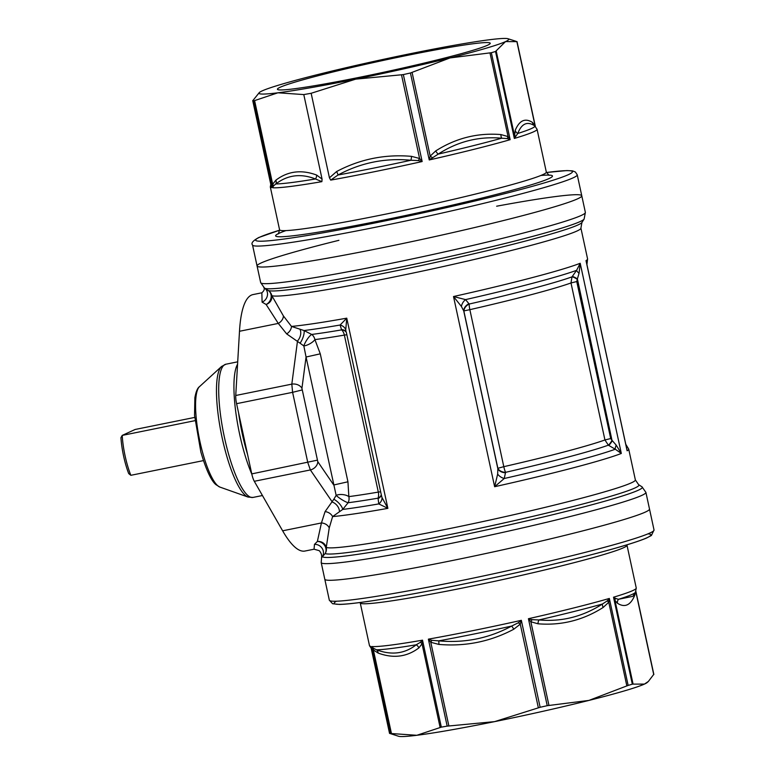 <?xml version="1.0" encoding="UTF-8"?>
<svg xmlns="http://www.w3.org/2000/svg" width="775" height="775" viewBox="0 0 775 775"><rect width="100%" height="100%" fill="white"/><g stroke="black" fill="none" stroke-linecap="round" stroke-linejoin="round"><path stroke-width="1.16" d="M496.639 206.208A166.102 8.903 167.8 0 1 581.773 195.765A166.102 8.903 167.8 0 1 577.617 198.817A166.102 8.903 167.8 0 1 401.973 243.689A166.102 8.903 167.8 0 1 257.067 265.97A166.102 8.903 167.8 0 1 338.907 240.318M239.494 331.274L278.283 323.417L286.663 333.899L300.051 343.199A8.176 2.422 111.6 0 0 304.023 330.537L291.478 326.42L283.398 315.919A8.176 6.181 145.2 0 1 278.283 323.417L266.125 304.488L262.095 302.134L261.853 292.785L253.037 294.577A130.839 30.864 78.5 0 0 239.494 331.274L235.745 395.492A10.22 2.412 78.5 0 0 236.588 403.678L251.768 473.893A10.22 2.412 78.5 0 0 254.297 481.294L282.633 530.807A130.839 30.864 78.5 0 0 305.001 551.035L314.059 549.204L319.271 550.676C321.238 552.962 321.983 555.307 321.538 557.7L321.499 557.864M321.548 557.68L325.142 553.573A8.176 8.138 112.3 0 0 326.256 547.412L329.239 527.92L332.601 516.596L342.705 509.437L348.111 502.743A8.176 6.897 82.6 0 0 348.847 496.61L347.946 481.788L333.725 484.985L317.789 461.668L301.93 388.333A8.176 5.812 -172.5 0 0 291.817 384.129L292.601 392.324L236.588 403.678M302.047 389.98L292.601 392.324L307.791 462.539L310.368 469.941L254.297 481.294M645.352 512.081A166.102 8.903 -12.2 0 0 649.498 509.03A166.102 8.903 167.8 0 1 450.624 560.877A166.102 8.903 167.8 0 1 324.793 579.235A166.102 8.903 -12.2 0 0 469.698 556.944A166.102 8.903 -12.2 0 0 645.352 512.081M586.627 263.209L586.452 262.396M626.762 448.861L626.52 447.737M616.202 445.141A5.115 1.443 -63.8 0 0 615.282 449.219L621.317 453.452L616.202 445.141L612.366 440.723A5.115 0.668 -56.4 0 1 608.714 445.402L615.282 449.219A156.046 8.36 167.8 0 1 504.244 478.504L505.562 472.333A8.176 5.619 1.8 0 1 497.86 468.294L497.85 468.73A8.176 5.619 -178.2 0 0 505.552 472.769M612.027 440.491L610.7 438.553L576.755 281.548L577.385 278.923L612.027 440.491A5.115 0.668 -56.4 0 1 608.375 445.17L608.714 445.402M610.7 438.553L604.936 439.968L608.375 445.17A150.612 8.07 -12.2 0 1 505.562 472.333A8.176 1.802 77.1 0 1 503.798 466.676L469.853 309.671A8.176 1.802 77.1 0 1 469.175 304.042L465.562 299.605L453.511 296.534L461.416 306.464A8.176 5.725 125.2 0 1 465.562 299.605A156.046 8.36 167.8 0 0 576.61 270.33L571.989 276.878L570.991 282.962L604.936 439.968A148.219 7.944 167.8 0 1 503.798 466.676L497.86 468.294L463.915 311.288A8.176 6.2 152.1 0 1 469.175 304.042A150.612 8.07 167.8 0 0 571.989 276.878A5.115 1.046 32.7 0 1 577.162 279.262M579.051 273.304L580.194 263.277L576.61 270.33A5.115 1.104 38.2 0 0 579.051 273.304L577.385 278.923A5.115 1.046 32.7 0 0 572.212 276.539M283.398 315.919L271.822 295.633A8.176 8.138 112.3 0 0 268.266 290.509L266.387 289.337M461.416 306.464L463.731 310.94L497.85 468.73L497.657 474.067A8.176 5.231 -153.3 0 0 504.244 478.504L494.634 486.719L497.657 474.067M576.755 281.548L570.991 282.962A148.219 7.944 -12.2 0 1 469.853 309.671L463.731 310.94A8.176 6.2 152.1 0 1 469.001 303.693M346.096 331.942A8.176 6.2 -27.9 0 0 341.484 329.53L341.668 329.879A8.176 6.2 152.1 0 1 346.125 332.068M346.037 331.69L345.747 329.898A8.176 6.927 1 0 0 340.109 325.025L341.484 329.53M345.747 329.898L346.754 318.167L340.109 325.025A156.046 8.36 -12.2 0 1 304.023 330.537L311.724 334.451A8.176 1.908 122.2 0 0 309.022 336.922A8.176 1.908 122.2 0 0 303.839 345.931A8.176 2.974 151.5 0 0 314.902 339.605A8.176 6.897 82.6 0 0 311.724 334.451A150.612 8.07 167.8 0 0 341.668 329.879A8.176 5.251 -99.6 0 1 344.371 335.1L378.316 492.096A8.176 5.251 -99.6 0 1 378.055 498.17L378.781 503.915L387.878 508.352L381.978 497.502A8.176 6.433 -23.5 0 1 378.781 503.915A156.046 8.36 167.8 0 1 342.705 509.437A8.176 2.877 45.8 0 0 333.802 499.294L325.083 511.607L321.431 522.951L317.363 541.463L314.476 544.389L314.049 549.194M381.329 494.905A8.176 5.619 1.8 0 1 378.035 498.606M381.978 497.502L381.484 495.613M381.281 494.702A8.176 5.619 1.8 0 1 378.055 498.17A150.612 8.07 -12.2 0 1 348.111 502.743A8.176 1.298 32.5 0 1 336.147 495.361L333.802 499.294M321.567 557.68L321.199 562.582A166.102 8.903 -12.2 0 0 466.104 540.301A166.102 8.903 -12.2 0 0 641.748 495.428A166.102 8.903 -12.2 0 0 645.904 492.387L642.01 486.836A163.709 8.777 167.8 0 1 490.42 529.063A163.709 8.777 167.8 0 1 322.41 556.634A8.176 7.595 40.7 0 0 322.129 548.342A8.176 7.595 40.7 0 0 314.476 544.389M262.095 302.134A8.176 7.353 125.2 0 0 267.346 295.788A8.176 7.353 125.2 0 0 265.031 288.465M638.6 484.646A160.832 8.622 -12.2 0 1 493.878 525.208A160.832 8.622 -12.2 0 1 325.142 553.573A8.176 7.275 43.2 0 0 324.706 545.581A8.176 7.275 43.2 0 0 317.363 541.463A8.176 7.76 1.2 0 1 326.256 547.412A158.439 8.496 167.8 0 0 488.327 520.383A158.439 8.496 167.8 0 0 635.364 479.909L638.6 484.646L642.01 486.836M581.918 222.483L580.921 228.131A158.439 8.496 -12.2 0 1 433.893 268.596A158.439 8.496 -12.2 0 1 271.822 295.633A8.176 7.45 157.6 0 1 266.125 304.488A8.176 7.014 121 0 0 271.095 297.619A8.176 7.014 121 0 0 268.266 290.509A160.832 8.622 167.8 0 0 428.575 263.975A160.832 8.622 167.8 0 0 581.918 222.483L584.118 219.073L585.367 212.418A166.102 8.903 167.8 0 1 581.221 215.46A166.102 8.903 167.8 0 1 405.567 260.332A166.102 8.903 167.8 0 1 260.671 282.613L264.556 288.164A163.709 8.777 -12.2 0 0 426.095 261.737A163.709 8.777 -12.2 0 0 584.118 219.073M329.239 527.92A8.176 6.675 13.6 0 0 321.431 522.951L282.633 530.807M286.663 333.899A8.176 6.084 137.5 0 0 291.478 326.42A158.439 8.496 167.8 0 0 346.754 318.167L387.878 508.352A158.439 8.496 167.8 0 1 332.601 516.596A8.176 6.549 22.1 0 0 325.083 511.607M339.421 511.51A8.176 5.57 48.6 0 0 332.359 502.093L310.368 469.941A8.176 6.355 145.6 0 0 317.789 461.668M235.745 395.492L291.817 384.129L297.513 340.923A8.176 5.231 111.6 0 0 300.09 329.598M300.051 343.199L303.839 345.931L306.057 357.013L320.278 353.826L314.902 339.605A148.219 7.944 -12.2 0 0 344.371 335.1L346.706 334.771M380.651 491.776L378.316 492.096A148.219 7.944 167.8 0 1 348.847 496.61A8.176 3.739 4.9 0 0 343.209 494.644A8.176 3.739 4.9 0 0 336.147 495.361L306.057 357.013L301.93 388.333M194.99 420.66L122.218 435.405A35.776 8.438 -101.5 0 0 130.849 475.308L128.708 473.593A33.732 7.953 -101.5 0 1 120.939 437.681L122.218 435.405L135.131 429.476L194.69 417.415M130.849 475.308L203.438 460.602M516.993 41.637L505.523 41.598A127.768 6.849 167.8 0 1 450.013 57.931A127.768 6.849 167.8 0 1 355.735 79.137L311.153 93.281A136.458 7.314 167.8 0 1 303.79 94.579L322.061 179.083L316.607 175.043A5.115 4.117 110.1 0 1 315.473 178.977A134.966 7.237 167.8 0 1 275.813 183.966C287.612 174.917 300.836 173.251 315.473 178.977L321.887 181.65A136.458 7.314 -12.2 0 1 272.771 187.763L273.401 186.01L275.813 183.966A5.115 4.272 53.3 0 0 275.881 180.158L272.693 184.276L272.771 187.763L253.968 100.808A136.458 7.314 167.8 0 1 252.786 100.663L259.354 92.516A127.768 6.849 167.8 0 1 262.134 90.907A127.768 6.849 167.8 0 1 317.643 74.584A127.768 6.849 167.8 0 1 411.922 53.378A127.768 6.849 167.8 0 1 489.742 39.709A127.768 6.849 167.8 0 1 508.042 38.75A127.768 6.849 167.8 0 1 505.523 41.598L495.525 51.479A136.458 7.314 167.8 0 1 491.35 52.71L510.153 139.674L508.071 136.584L500.941 134.569C477.632 132.661 455.903 138.115 435.753 150.902L430.183 156.104L429.234 159.95L438.214 154.109C457.705 141.476 478.863 136.167 501.706 138.202A5.115 2.625 94.4 0 1 500.941 134.569M253.968 100.808L277.915 92.797A127.768 6.849 167.8 0 1 259.354 92.516M491.35 52.71L450.013 57.931L410.43 72.986A136.458 7.314 167.8 0 1 403.349 74.584L422.152 161.539L419.585 158.487L411.515 156.356A5.115 1.085 -85.3 0 1 410.934 160.241L418.306 160.57A5.115 0.707 121.1 0 0 419.585 158.487L401.489 74.788L355.735 79.137A127.768 6.849 167.8 0 1 277.915 92.797L303.79 94.579M401.489 74.788L403.349 74.584M546.433 172.496L566.922 170.568L572.58 170.878L575.399 172.021L577.239 174.821A166.102 8.903 -12.2 0 1 416.766 218.618A166.102 8.903 -12.2 0 1 252.534 245.016L257.067 265.97A166.102 8.903 -12.2 0 0 421.3 239.572A166.102 8.903 -12.2 0 0 581.773 195.765L585.367 212.418M359.891 77.229A108.858 5.832 167.8 0 1 277.644 89.532A108.858 5.832 167.8 0 1 382.598 60.557A108.858 5.832 167.8 0 1 490.149 43.594A108.858 5.832 167.8 0 1 359.891 77.229M535.292 126.267L532.502 122.44A5.115 4.844 -57.8 0 0 534.605 125.753L534.692 125.812M515.21 130.365L514.329 138.444L517.768 133.474C521.604 123.593 527.223 121.026 534.605 125.753A134.966 7.237 167.8 0 1 517.768 133.474A5.115 4.698 -157 0 1 515.21 130.365C519.386 120.387 525.15 117.742 532.502 122.44M411.515 156.356C384.952 154.07 359.988 159.127 336.621 171.527A5.115 1.23 -117.8 0 1 337.997 175.024L330.692 180.11L329.423 177.785L311.153 93.281M336.621 171.527L329.443 177.795M321.887 181.65L322.061 179.083M418.306 160.57L422.152 161.539A136.458 7.314 -12.2 0 1 330.692 180.11M337.997 175.024C360.762 162.74 385.078 157.809 410.934 160.241A134.966 7.237 167.8 0 1 337.997 175.024M273.401 186.01A5.115 3.41 19 0 0 272.693 184.276L254.597 100.576M271.085 185.738L252.718 100.576M271.269 186.378L271.047 185.138M535.079 126.093A5.115 3.856 152.3 0 1 534.963 125.279L516.867 41.579M496.213 51.053L514.309 134.743A5.115 3.488 -178.3 0 0 515.588 136.197M435.753 150.902A5.115 2.48 -122.2 0 0 438.214 154.109A134.966 7.237 167.8 0 0 501.706 138.202L507.422 138.599A5.115 2.151 123.5 0 1 508.071 136.584L489.974 52.884M412.087 72.404L430.183 156.104A5.115 1.782 -149.7 0 0 432.188 157.451M507.422 138.599L510.153 139.674A136.458 7.314 -12.2 0 1 429.234 159.95L410.43 72.986M389.544 733.402L370.779 646.398L389.573 733.363A136.458 7.314 -12.2 0 0 390.765 733.499L416.824 735.291L441.324 727.144A136.458 7.314 -12.2 0 0 447.175 726.117L428.372 639.152L430.784 642.281L438.863 644.413A5.115 1.085 94.7 0 0 438.708 640.857L431.801 640.315A5.115 0.707 -58.9 0 1 430.784 642.281L448.88 725.981L494.644 721.622L540.136 707.275A136.458 7.314 -12.2 0 0 547.227 705.686L528.424 618.721L530.865 621.773L537.995 623.788A5.115 2.625 94.4 0 1 538.935 619.942L532.125 619.68A5.115 2.151 -56.5 0 0 530.865 621.773L548.962 705.463L588.923 700.416L628.147 685.41A136.458 7.314 -12.2 0 0 632.322 684.18L613.519 597.215L614.982 600.412L617.452 603.25A5.115 4.844 122.2 0 1 618.479 599.308L615.524 598.416A5.115 3.856 -27.7 0 0 614.982 600.412L633.078 684.112L644.432 684.092L648.384 681.438L653.78 674.337M389.573 733.363L398.524 736.25A127.768 6.849 -12.2 0 0 416.824 735.291A127.768 6.849 -12.2 0 0 494.644 721.622A127.768 6.849 -12.2 0 0 588.923 700.416A127.768 6.849 -12.2 0 0 644.432 684.092A127.768 6.849 -12.2 0 0 647.222 682.484L648.384 681.438M448.88 725.981L447.175 726.117M548.962 705.463L547.227 705.686M633.078 684.112L632.322 684.18M626.849 685.943L608.753 602.252L609.344 598.445L607.358 600.819L602.417 604.025C582.742 616.687 561.584 621.986 538.935 619.942A134.966 7.237 -12.2 0 0 602.417 604.025A5.115 2.48 57.8 0 0 603.183 607.455L608.753 602.252A5.115 1.782 30.3 0 1 607.358 600.819M617.452 603.25C624.805 607.949 630.569 605.304 634.744 595.326L635.568 592.119M371.283 648.752L370.993 647.59M371.913 649.217L369.501 645.73A136.458 7.314 167.8 0 0 370.779 646.398L371.022 647.958M378.123 653.044A5.115 4.117 110.1 0 0 376.524 649.799L373.337 648.229A5.115 3.042 -40.9 0 1 373.376 649.934L378.123 653.044C393.283 658.682 406.865 656.977 418.849 647.929A5.115 4.272 53.3 0 0 416.194 644.81C404.724 653.771 391.501 655.437 376.524 649.799A134.966 7.237 -12.2 0 0 416.194 644.81L420.35 642.32A5.115 3.41 19 0 1 422.036 643.822L422.52 640.179L420.35 642.32M373.337 648.229L371.961 646.544L373.376 649.934L391.472 733.634M418.849 647.929L422.036 643.822L440.132 727.512M431.801 640.315L428.372 639.152A136.458 7.314 167.8 0 0 472.866 630.647A136.458 7.314 167.8 0 0 521.342 620.32L518.243 622.8L511.655 626.074C488.977 638.319 464.661 643.25 438.708 640.857A134.966 7.237 -12.2 0 0 511.655 626.074A5.115 1.23 62.2 0 1 513.757 629.242L520.267 624.156A5.115 1.075 35.3 0 0 518.243 622.8M538.363 707.846L520.267 624.156L521.342 620.32L540.136 707.275M532.125 619.68L528.424 618.721A136.458 7.314 167.8 0 0 609.344 598.445L628.147 685.41M615.524 598.416L613.519 597.215A136.458 7.314 167.8 0 0 636.256 588.051L626.994 545.222A136.458 7.314 -12.2 0 1 463.615 587.818A136.458 7.314 -12.2 0 1 360.239 602.902L360.142 602.504M634.744 595.326A5.115 4.698 23 0 1 634.58 593.66M635.452 592.313L632.855 596.333L618.479 599.308A134.966 7.237 -12.2 0 0 635.452 592.313L636.256 588.051M238.593 412.959A67.289 15.878 78.5 0 0 247.554 454.412M237.567 364.221A67.977 16.033 78.5 0 0 251.846 474.252M199.504 386.638C197.48 388.033 195.93 391.753 194.864 397.788L194.544 415.429L200.851 451.98C208.126 476.974 213.958 483.232 216.08 484.743L219.858 487.068A51.741 12.206 78.5 0 1 199.398 438.941A51.741 12.206 78.5 0 1 199.504 386.638L221.592 366.459L225.942 364.202A67.977 16.033 78.5 0 0 223.723 434.01A67.977 16.033 78.5 0 0 252.931 497.443L262.444 495.525M221.592 366.459A67.289 15.878 78.5 0 0 221.447 434.475A67.289 15.878 78.5 0 0 248.048 497.056L252.931 497.443M317.227 460.195L251.768 473.893M580.921 228.131L587.586 258.927A158.439 8.496 167.8 0 1 586.007 260.613L627.12 450.788A158.439 8.496 167.8 0 0 628.699 449.113L635.364 479.909M621.317 453.452L580.194 263.277A158.439 8.496 167.8 0 1 453.511 296.534L494.634 486.719A158.439 8.496 167.8 0 0 621.317 453.452M347.946 481.788L320.278 353.826M549.097 175.353L546.327 172.098L537.065 129.27A136.458 7.314 -12.2 0 1 514.329 138.444L495.525 51.479M316.607 175.043C301.456 169.405 287.874 171.11 275.881 180.158M546.327 172.098A136.458 7.314 167.8 0 1 414.489 208.088A136.458 7.314 167.8 0 1 279.572 229.778L278.39 233.885M252.786 100.663L271.589 187.627A136.458 7.314 -12.2 0 1 270.31 186.949L279.572 229.778M546.433 172.515A162.014 8.68 167.8 0 1 441.895 208.669A162.014 8.68 167.8 0 1 259.722 237.189A162.014 8.68 167.8 0 1 279.639 230.194L258.879 237.47C252.989 240.667 250.867 243.185 252.534 245.016M278.816 233.42A141.573 7.585 -12.2 0 0 427.597 210.732A141.573 7.585 -12.2 0 0 540.882 175.479M285.927 230.601A141.573 7.585 -12.2 0 0 279.194 233.246M635.81 591.683L653.742 674.637M390.765 733.499L371.961 646.544A136.458 7.314 167.8 0 0 422.52 640.179L441.324 727.144M438.863 644.413C465.417 646.699 490.381 641.632 513.757 629.242M537.995 623.788C561.313 625.687 583.033 620.242 603.183 607.455M329.327 600.179L332.601 603.735L339.508 604.432C345.524 604.297 354.94 603.308 367.747 601.458C396.471 597.244 433.419 590.405 478.601 580.93C518.087 572.589 553.951 564.297 586.2 556.053C616.086 548.38 636.149 542.393 646.389 538.112L651.407 535.496L654.032 529.984A166.102 8.903 167.8 0 1 455.148 581.831A166.102 8.903 167.8 0 1 329.327 600.179L321.199 562.582M336.466 601.216A162.014 8.68 -12.2 0 0 494.373 577.559A162.014 8.68 -12.2 0 0 647.958 533.868M225.942 364.202L237.712 361.818M219.858 487.068L248.048 497.056M586.423 262.26L626.801 449.035M346.347 332.368L381.494 495.69M263.829 287.448C264.808 289.056 264.139 290.838 261.814 292.805M628.699 449.113L625.774 444.278M586.917 264.537L587.586 258.927M257.067 265.97L260.671 282.613M266.426 289.366L264.556 288.164M645.904 492.387L654.032 529.984M508.042 38.75L516.092 41.317M517.022 41.598L535.341 126.315M270.31 186.949L271.114 182.687M537.065 129.27L534.653 125.782M577.239 174.821L581.773 195.765M635.907 591.461L653.848 674.424M369.501 645.73L360.239 602.902"/></g></svg>

